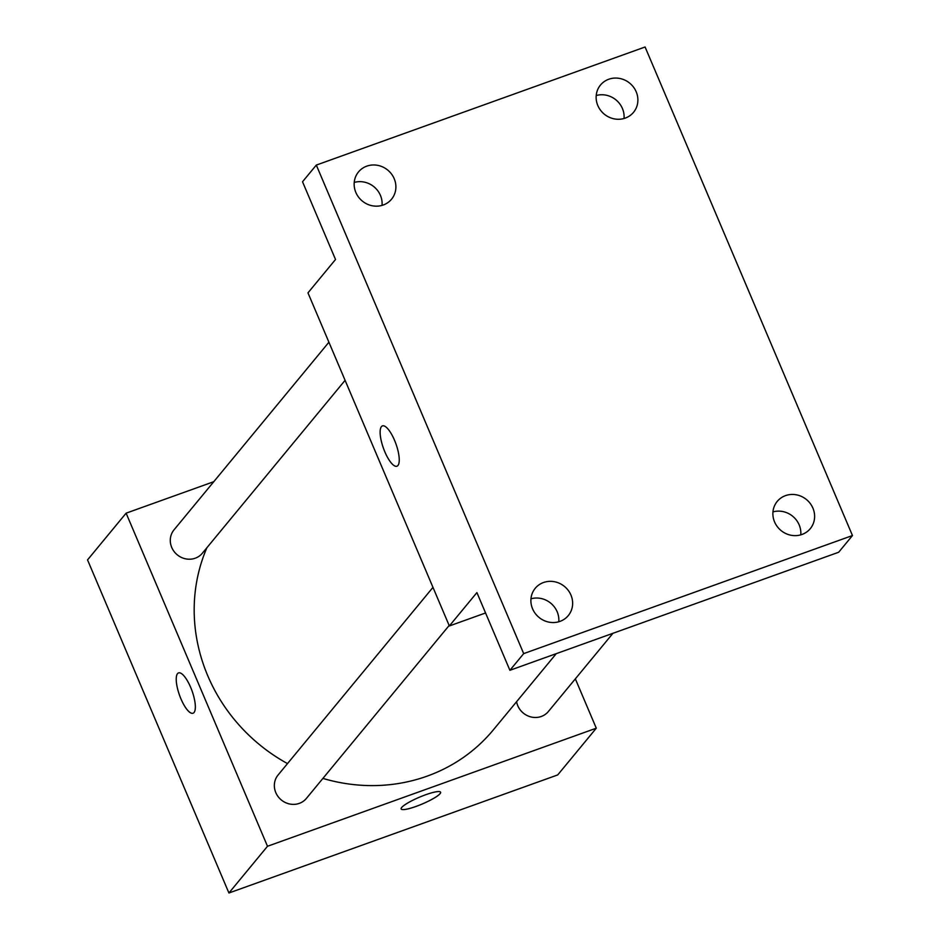 <?xml version="1.0" encoding="UTF-8"?>
<svg xmlns="http://www.w3.org/2000/svg" width="940" height="940" viewBox="0 0 940 940"><rect width="100%" height="100%" fill="white"/><g stroke="black" fill="none" stroke-linecap="round" stroke-linejoin="round"><path stroke-width="1.41" d="M575.339 678.856L596.289 728.195L557.714 774.924L228.925 893L87.538 559.899L126.113 513.17L213.78 481.691M596.289 728.195L267.5 846.27L228.925 893M267.5 846.27L126.113 513.17M193.029 713.237A21.432 6.627 70.2 0 1 180.245 697.116A21.432 6.627 70.2 0 1 177.542 673.639A21.432 6.627 70.2 0 1 178.541 672.911A21.432 6.627 70.2 0 1 192.018 690.83A21.432 6.627 70.2 0 1 193.029 713.237A21.432 6.627 70.2 0 1 180.233 697.127A21.432 6.627 70.2 0 1 177.542 673.639A21.432 6.627 70.2 0 1 178.553 672.899M206.906 547.715A171.421 160.352 39.5 0 0 287.499 763.597M322.913 778.402A171.421 160.352 39.5 0 0 493.394 729.804L556.245 653.664M516.589 701.698A18.365 17.178 39.5 0 0 529.925 716.656A18.365 17.178 39.5 0 0 548.384 711.51L612.939 633.302M432.976 587.371L278.076 775.018A18.365 17.178 39.5 0 0 281.307 799.964A18.365 17.178 39.5 0 0 306.405 798.401L449.156 625.476M328.918 342.207L174.006 529.866A18.365 17.178 39.5 0 0 177.237 554.8A18.365 17.178 39.5 0 0 202.335 553.249L345.086 380.312M440.59 792.209A21.432 3.678 -23 0 1 416.044 806.414A21.432 3.678 -23 0 1 401.145 808.952A21.432 3.678 -23 0 1 419.44 797.202A21.432 3.678 -23 0 1 440.602 792.209A21.432 3.678 -23 0 1 416.056 806.426A21.432 3.678 -23 0 1 401.145 808.952M449.355 625.958L307.968 292.869L335.521 259.487L302.527 181.761L316.31 165.076L645.087 47L852.462 535.542L838.692 552.238L509.903 670.302L476.909 592.588L449.355 625.958L485.569 612.962M852.462 535.542L523.686 653.617L509.903 670.302M523.686 653.617L316.31 165.076M396.927 466.228A21.432 6.627 70.2 0 1 384.143 450.107A21.432 6.627 70.2 0 1 381.44 426.631A21.432 6.627 70.2 0 1 382.439 425.89A21.432 6.627 70.2 0 1 395.916 443.821A21.432 6.627 70.2 0 1 396.927 466.228A21.432 6.627 70.2 0 1 384.131 450.119A21.432 6.627 70.2 0 1 381.44 426.631A21.432 6.627 70.2 0 1 382.451 425.89M558.783 621.775A21.432 20.046 39.5 0 0 557.162 611.752A21.432 20.046 39.5 0 0 530.971 598.803M800.774 534.872A21.432 20.046 39.5 0 0 799.153 524.849A21.432 20.046 39.5 0 0 772.95 511.912M382.039 205.402A21.432 20.046 39.5 0 0 380.43 195.379A21.432 20.046 39.5 0 0 354.227 182.43M624.031 118.499A21.432 20.046 39.5 0 0 622.409 108.476A21.432 20.046 39.5 0 0 596.207 95.539M774.572 521.935A21.432 20.046 -140.5 0 1 777.227 501.408A21.432 20.046 -140.5 0 1 812.924 508.152A21.432 20.046 -140.5 0 1 810.268 528.679A21.432 20.046 -140.5 0 1 774.572 521.935M597.828 105.562A21.432 20.046 -140.5 0 1 600.484 85.035A21.432 20.046 -140.5 0 1 636.192 91.779A21.432 20.046 -140.5 0 1 633.536 112.306A21.432 20.046 -140.5 0 1 597.828 105.562M355.849 192.453A21.432 20.046 -140.5 0 1 358.504 171.926A21.432 20.046 -140.5 0 1 394.201 178.682A21.432 20.046 -140.5 0 1 391.545 199.209A21.432 20.046 -140.5 0 1 355.849 192.453M532.581 608.826A21.432 20.046 -140.5 0 1 535.236 588.299A21.432 20.046 -140.5 0 1 570.944 595.055A21.432 20.046 -140.5 0 1 568.289 615.582A21.432 20.046 -140.5 0 1 532.581 608.826"/></g></svg>
